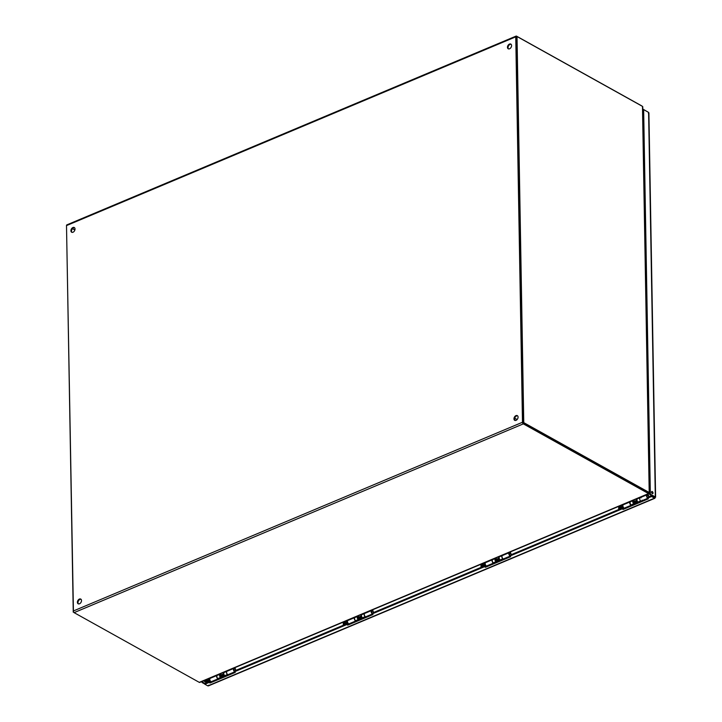 <?xml version="1.0" encoding="UTF-8"?>
<svg xmlns="http://www.w3.org/2000/svg" width="722" height="722" viewBox="0 0 722 722"><rect width="100%" height="100%" fill="white"/><g stroke="black" fill="none" stroke-linecap="round" stroke-linejoin="round"><path stroke-width="1.08" d="M517.593 415.845A2.689 1.814 -60.9 0 0 515.012 417.433A2.689 1.814 -60.9 0 0 515.021 420.466M518.071 417.126A2.689 1.814 119.1 0 1 516.907 419.771A2.689 1.814 119.1 0 1 514.705 420.339A2.689 1.814 119.1 0 1 514.425 417.108A2.689 1.814 119.1 0 1 517.322 415.637A2.689 1.814 119.1 0 1 518.071 417.126M81.035 599.278A2.689 1.814 -60.9 0 0 78.454 600.875A2.689 1.814 -60.9 0 0 78.463 603.899M81.514 600.569A2.689 1.814 119.1 0 1 80.35 603.213A2.689 1.814 119.1 0 1 78.147 603.782A2.689 1.814 119.1 0 1 77.868 600.542A2.689 1.814 119.1 0 1 80.765 599.079A2.689 1.814 119.1 0 1 81.514 600.569M511.104 44.295A2.689 1.814 -60.9 0 0 508.523 45.883A2.689 1.814 -60.9 0 0 508.532 48.916M511.582 45.576A2.689 1.814 119.1 0 1 510.418 48.221A2.689 1.814 119.1 0 1 508.216 48.789A2.689 1.814 119.1 0 1 507.936 45.558A2.689 1.814 119.1 0 1 510.833 44.087A2.689 1.814 119.1 0 1 511.582 45.576M74.546 227.728A2.689 1.814 -60.9 0 0 71.974 229.325A2.689 1.814 -60.9 0 0 71.974 232.349M75.025 229.009A2.689 1.814 119.1 0 1 73.861 231.663A2.689 1.814 119.1 0 1 71.659 232.231A2.689 1.814 119.1 0 1 71.388 228.991A2.689 1.814 119.1 0 1 74.276 227.529A2.689 1.814 119.1 0 1 75.025 229.009M642.12 106.188A1.291 0.722 67.2 0 0 641.759 105.881L516.564 36.163A1.291 0.722 67.2 0 0 516.086 36.1A1.291 0.722 67.2 0 0 515.752 36.831L522.475 422.262A1.291 0.722 67.2 0 0 523.333 423.868L648.527 493.586A1.291 0.722 67.2 0 0 648.961 493.658L648.645 492.81L523.152 422.884M523.333 423.868L74.086 612.635L199.281 682.362A1.291 0.722 -112.8 0 0 199.714 682.434L648.97 493.658M646.47 491.565L647.038 491.962M646.452 491.637L645.883 491.231M74.898 229.939L72.489 228.603M74.086 612.635A1.291 0.722 -112.8 0 1 73.229 611.038L66.505 225.598A1.291 0.722 -112.8 0 1 66.839 224.876L516.086 36.1M516.438 36.939L523.062 422.596M523.766 422.641L517.024 36.524L516.329 36.822L523.071 422.821L649.502 492.801A1.291 0.623 179 0 0 649.204 492.494L523.766 422.641L523.161 422.893M649.511 492.792L642.76 106.694A1.291 0.623 -1 0 0 642.472 106.387L517.024 36.524M649.502 492.801L649.042 492.675L649.502 492.801M74.871 230.029L72.426 228.666L74.871 230.02M73.436 611.868L66.505 225.833M73.13 611.994L73.725 612.328M622.878 505.806L621.768 505.824C619.729 505.824 618.673 506.663 618.619 508.324L618.817 509.245M621.759 508.234L623.077 506.736M619.431 507.981A0.957 0.65 119.1 0 1 620.631 506.835A0.957 0.65 119.1 0 1 619.702 508.505A0.957 0.65 119.1 0 1 619.431 507.981M620.306 508.441A0.957 0.65 119.1 0 1 620.893 507.376M622.707 508.604L623.402 507.927L622.707 508.604M633.654 503.008L634.539 502.891M636.244 500.508L636.154 501.393M636.984 499.832L636.56 500.003A1.11 0.623 67.2 0 0 636.38 500.184A1.11 0.623 67.2 0 0 636.569 501.546M647.354 497.81A1.877 1.047 -112.8 0 1 646.551 496.05A1.877 1.047 -112.8 0 1 647.02 494.778A1.877 1.047 -112.8 0 1 647.715 494.859L647.733 495.5A1.11 0.623 67.2 0 0 647.58 495.472A1.11 0.623 67.2 0 0 647.318 495.482A1.11 0.623 67.2 0 0 647.056 496.312A1.11 0.623 67.2 0 0 647.616 497.368M648.437 495.707L648.771 496.655L648.437 495.707M621.813 508.153L621.768 505.824L621.272 505.671L622.481 505.923A1.11 0.623 67.2 0 0 622.427 505.951M624.25 508.153A1.877 1.047 -112.8 0 1 622.969 506.411A1.877 1.047 -112.8 0 1 623.366 504.714L630.234 501.835A1.877 1.047 -112.8 0 1 630.414 501.79M631.127 505.265A1.877 1.047 -112.8 0 1 629.846 503.523A1.877 1.047 -112.8 0 1 630.234 501.835M647.733 495.5A1.146 0.641 67.2 0 0 647.3 495.445A1.146 0.641 67.2 0 0 647.02 496.285A1.146 0.641 67.2 0 0 647.589 497.386M641.037 501.104A1.877 1.047 -112.8 0 1 639.755 499.353A1.877 1.047 -112.8 0 1 640.152 497.666A1.877 1.047 -112.8 0 1 641.046 497.882M648.13 495.617L647.652 494.218M648.031 494.056L648.672 495.942M485.184 563.665L484.074 563.674C482.034 563.683 480.978 564.514 480.924 566.183L481.294 567.257M484.065 566.093L485.383 564.595M481.736 565.84A0.957 0.65 119.1 0 1 482.937 564.694A0.957 0.65 119.1 0 1 482.007 566.364A0.957 0.65 119.1 0 1 481.736 565.84M482.612 566.301A0.957 0.65 119.1 0 1 483.208 565.236M485.013 566.463L485.707 565.786L485.013 566.463M495.915 559.541L496.465 560.841M498.559 558.359L498.514 559.351M499.155 557.745L498.875 557.862A1.11 0.623 67.2 0 0 498.685 558.034A1.11 0.623 67.2 0 0 498.685 559.008A1.11 0.623 67.2 0 0 499.317 559.857A1.11 0.623 67.2 0 0 499.471 559.92A1.11 0.623 67.2 0 0 499.732 559.902L500.012 559.785M510.039 553.395A1.11 0.623 67.2 0 0 509.885 553.332A1.11 0.623 67.2 0 0 509.624 553.341A1.11 0.623 67.2 0 0 509.362 554.171A1.11 0.623 67.2 0 0 509.922 555.227M510.743 553.566L511.077 554.514L510.743 553.566M484.119 566.012L484.074 563.674L483.578 563.53L484.552 563.81A1.471 0.821 -112.8 0 0 484.101 563.692M486.565 566.012A1.877 1.047 -112.8 0 1 485.274 564.261A1.877 1.047 -112.8 0 1 485.671 562.573L492.539 559.685A1.877 1.047 -112.8 0 1 492.639 559.658M493.433 563.124A1.877 1.047 -112.8 0 1 492.151 561.373A1.877 1.047 -112.8 0 1 492.539 559.685M510.012 553.368L510.039 553.359A1.146 0.641 67.2 0 0 509.606 553.305A1.146 0.641 67.2 0 0 509.326 554.144A1.146 0.641 67.2 0 0 509.894 555.245M503.342 558.963A1.877 1.047 -112.8 0 1 502.061 557.213A1.877 1.047 -112.8 0 1 502.458 555.525L509.326 552.637A1.877 1.047 -112.8 0 1 510.03 552.718L510.039 553.359M509.66 555.669A1.877 1.047 -112.8 0 1 508.857 553.918A1.877 1.047 -112.8 0 1 509.326 552.637M510.436 553.476L509.958 552.068M510.337 551.915L510.977 553.801M208.676 681.812L208.685 679.393C206.645 679.402 205.59 680.232 205.526 681.902L205.896 682.976M208.73 681.73L209.994 680.314M206.348 681.559A0.957 0.65 119.1 0 1 207.548 680.413A0.957 0.65 119.1 0 1 206.609 682.082A0.957 0.65 119.1 0 1 206.348 681.559M207.223 682.019A0.957 0.65 119.1 0 1 207.81 680.954M209.624 682.182L210.319 681.505L209.624 682.182M209.795 679.384L208.189 679.249L209.154 679.528A1.471 0.821 -112.8 0 0 208.703 679.411M220.526 675.26L221.076 676.559M223.161 674.077L223.116 675.07M223.757 673.464L223.477 673.581A1.11 0.623 67.2 0 0 223.288 673.752A1.11 0.623 67.2 0 0 223.297 674.727A1.11 0.623 67.2 0 0 223.928 675.575A1.11 0.623 67.2 0 0 224.082 675.639A1.11 0.623 67.2 0 0 224.334 675.621L224.614 675.503M234.65 669.113A1.11 0.623 67.2 0 0 234.488 669.05A1.11 0.623 67.2 0 0 234.235 669.059A1.11 0.623 67.2 0 0 233.964 669.89A1.11 0.623 67.2 0 0 234.533 670.946A1.146 0.641 67.2 0 1 233.937 669.863A1.146 0.641 67.2 0 1 234.217 669.023A1.146 0.641 67.2 0 1 234.641 669.077L234.623 669.086M235.354 669.285L235.688 670.233L235.354 669.285M211.167 681.73A1.877 1.047 -112.8 0 1 209.885 679.98A1.877 1.047 -112.8 0 1 210.273 678.292L217.151 675.404A1.877 1.047 -112.8 0 1 217.25 675.377M218.044 678.842A1.877 1.047 -112.8 0 1 216.753 677.092A1.877 1.047 -112.8 0 1 217.151 675.404M227.953 674.682A1.877 1.047 -112.8 0 1 226.672 672.931A1.877 1.047 -112.8 0 1 227.06 671.243L233.937 668.355A1.877 1.047 -112.8 0 1 234.632 668.437L234.641 669.077M234.271 671.397A1.877 1.047 -112.8 0 1 233.468 669.637A1.877 1.047 -112.8 0 1 233.937 668.355M235.047 669.195L234.569 667.796M234.948 667.633L235.589 669.52M631.398 505.156L631.109 504.922A1.877 1.047 -112.8 0 1 630.116 503.126A1.877 1.047 -112.8 0 1 630.568 501.691L633.248 500.563A1.877 1.047 -112.8 0 1 634.557 501.212M634.078 504.028L633.79 503.794A1.877 1.047 -112.8 0 1 632.797 501.998A1.877 1.047 -112.8 0 1 633.248 500.563M640.983 501.122L640.694 500.897A1.877 1.047 -112.8 0 1 639.701 499.101A1.877 1.047 -112.8 0 1 640.152 497.666L637.472 498.794A1.877 1.047 67.2 0 0 637.021 500.229A1.877 1.047 67.2 0 0 638.013 502.025L638.302 502.25A3.628 2.031 67.2 0 1 638.266 502.268M642.084 500.129A1.877 1.047 -112.8 0 1 641.984 500.707M634.133 503.433L634.548 503.261A1.146 0.641 67.2 0 0 634.692 502.963M634.115 501.402A1.146 0.641 67.2 0 0 633.528 501.239A1.146 0.641 67.2 0 0 633.248 502.115A1.146 0.641 67.2 0 0 633.862 503.216L634.602 503.803M634.809 503.721L634.548 503.261M635.513 500.815L636.262 500.373M636.777 501.646L634.34 502.16L634.376 502.81L636.813 502.295A3.628 2.031 67.2 0 0 637.788 502.467M634.376 502.81L634.936 503.081A3.628 2.031 67.2 0 0 635.911 503.261M636.217 501.375L636.253 502.025M493.568 563.07L493.27 562.844A1.877 1.047 -112.8 0 1 492.287 561.048A1.877 1.047 -112.8 0 1 492.729 559.613L495.409 558.485A1.877 1.047 -112.8 0 1 496.718 559.135M496.249 561.942L495.951 561.716A1.877 1.047 -112.8 0 1 494.967 559.92A1.877 1.047 -112.8 0 1 495.409 558.485M503.153 559.045L502.855 558.81A1.877 1.047 -112.8 0 1 501.871 557.014A1.877 1.047 -112.8 0 1 502.313 555.579L499.633 556.707A1.877 1.047 67.2 0 0 499.191 558.142A1.877 1.047 67.2 0 0 500.175 559.938L500.472 560.173A3.628 2.031 67.2 0 1 500.427 560.182M496.303 561.355L496.709 561.184A1.146 0.641 67.2 0 0 496.853 560.886M496.276 559.315A1.146 0.641 67.2 0 0 495.689 559.153A1.146 0.641 67.2 0 0 495.418 560.028A1.146 0.641 67.2 0 0 496.023 561.129L496.772 561.725M496.98 561.635L496.709 561.184M497.675 558.729L498.559 558.241M498.938 559.559L496.501 560.082L496.537 560.732L498.974 560.209A3.628 2.031 67.2 0 0 499.958 560.389M496.537 560.732L497.097 561.003A3.628 2.031 67.2 0 0 498.081 561.174M498.379 559.288L498.415 559.938M218.17 678.788L217.882 678.563A1.877 1.047 -112.8 0 1 216.889 676.767A1.877 1.047 -112.8 0 1 217.34 675.332L220.02 674.204A1.877 1.047 -112.8 0 1 221.329 674.853M220.851 677.66L220.562 677.435A1.877 1.047 -112.8 0 1 219.569 675.639A1.877 1.047 -112.8 0 1 220.02 674.204M227.755 674.763L227.466 674.529A1.877 1.047 -112.8 0 1 226.473 672.733A1.877 1.047 -112.8 0 1 226.925 671.298L224.244 672.426A1.877 1.047 67.2 0 0 223.793 673.861A1.877 1.047 67.2 0 0 224.786 675.657L225.074 675.891A3.628 2.031 67.2 0 1 225.038 675.9M220.914 677.074L221.32 676.902A1.146 0.641 67.2 0 0 221.464 676.604M220.887 675.034A1.146 0.641 67.2 0 0 220.3 674.871A1.146 0.641 67.2 0 0 220.03 675.747A1.146 0.641 67.2 0 0 220.634 676.848L221.374 677.444M221.591 677.353L221.32 676.902M222.286 674.447L223.17 673.96M223.549 675.278L221.112 675.801L221.149 676.451L223.585 675.927A3.628 2.031 67.2 0 0 224.56 676.108M221.149 676.451L221.708 676.722A3.628 2.031 67.2 0 0 222.683 676.893M222.99 675.007L223.026 675.657M514.687 418.191L516.456 419.175A1.688 1.137 -60.9 0 0 517.457 419.103M514.669 418.273A3.457 2.328 -60.9 0 0 515.291 420.502M647.354 498.279L647.345 497.485L651.542 495.725L651.551 496.519L647.354 498.279L648.347 498.83L623.122 509.434L622.129 508.884L622.12 508.08L509.66 555.344L509.669 556.139L510.662 556.689L485.437 567.293L484.444 566.734L484.426 565.94L485.419 566.49L509.84 556.229M485.437 567.293L485.419 566.49M484.444 566.734L371.974 613.998L372.967 614.548L347.742 625.144L346.75 624.593L234.28 671.857L235.273 672.408L210.048 683.003L209.055 682.452L204.858 684.221L204.849 683.418L209.046 681.658L210.03 682.209L234.451 671.947M208.839 685.124L207.828 685.873L204.858 684.221M651.551 496.519L654.529 498.171L655.305 496.926L650.351 494.164L643.645 109.636L648.6 112.397L648.446 113.489M622.129 508.884L509.669 556.139M371.974 613.998L371.965 613.195L484.426 565.94M346.75 624.593L346.74 623.799L347.733 624.349L372.146 614.088M347.742 625.144L347.733 624.349M622.12 508.08L623.113 508.64L647.526 498.379M654.412 497.323L651.542 495.725M234.28 671.857L234.271 671.054L346.74 623.799M209.055 682.452L209.046 681.658M210.048 683.003L210.03 682.209M623.122 509.434L623.113 508.64M652.309 493.586A1.155 0.65 -112.8 0 1 651.587 492.485A1.155 0.65 -112.8 0 1 651.84 491.511A1.155 0.65 -112.8 0 1 652.887 492.323A1.155 0.65 -112.8 0 1 652.733 493.64A1.155 0.65 -112.8 0 1 652.309 493.586A1.155 0.65 67.2 0 0 651.578 491.853M205.165 680.151A1.155 0.65 -112.8 0 1 205.138 681.721A1.155 0.65 -112.8 0 1 204.714 681.667A1.155 0.65 -112.8 0 1 204.001 680.629M204.714 681.667A1.155 0.65 67.2 0 0 204.47 680.44M655.152 497.584L654.511 497.377L654.529 498.171L655.305 496.926L648.6 112.397M202.738 681.162L202.756 682.245L202.061 682.534L204.858 684.086M204.868 683.418L202.756 682.245M202.043 681.46L202.061 682.534M648.049 112.091L642.824 109.058L642.824 109.861M655.305 496.926L654.565 497.259L649.656 494.453L642.95 109.924L643.645 109.636M649.656 494.453L650.351 494.164M346.37 623.952L346.38 621.543C344.331 621.543 343.284 622.382 343.221 624.043L343.428 624.963M346.497 623.898A1.471 0.821 -112.8 0 1 346.443 623.835L347.688 622.454M344.042 623.7A0.957 0.65 119.1 0 1 345.242 622.554A0.957 0.65 119.1 0 1 344.304 624.223A0.957 0.65 119.1 0 1 344.042 623.7M344.908 624.16A0.957 0.65 119.1 0 1 345.504 623.095M347.309 624.322L348.013 623.646L347.309 624.322M347.49 621.525L345.883 621.389L347.092 621.642A1.11 0.623 67.2 0 0 347.029 621.669M358.22 617.4L358.771 618.7M360.856 616.227L360.81 617.211M361.451 615.604L361.171 615.722A1.11 0.623 67.2 0 0 360.982 615.902A1.11 0.623 67.2 0 0 360.991 616.868A1.11 0.623 67.2 0 0 361.623 617.716A1.11 0.623 67.2 0 0 361.776 617.779A1.11 0.623 67.2 0 0 362.029 617.761L362.309 617.644M372.335 611.254A1.11 0.623 67.2 0 0 372.182 611.191A1.11 0.623 67.2 0 0 371.929 611.209A1.11 0.623 67.2 0 0 371.659 612.03A1.11 0.623 67.2 0 0 372.227 613.086M373.048 611.426L373.373 612.373L373.048 611.426M348.861 623.871A1.877 1.047 -112.8 0 1 347.58 622.129A1.877 1.047 -112.8 0 1 347.968 620.433L354.845 617.554A1.877 1.047 -112.8 0 1 354.944 617.518M355.738 620.983A1.877 1.047 -112.8 0 1 354.448 619.241A1.877 1.047 -112.8 0 1 354.845 617.554M371.974 613.538A1.877 1.047 -112.8 0 1 371.162 611.778A1.877 1.047 -112.8 0 1 371.631 610.496A1.877 1.047 -112.8 0 1 372.326 610.577L372.335 611.218A1.146 0.641 67.2 0 0 371.911 611.164A1.146 0.641 67.2 0 0 371.631 612.003A1.146 0.641 67.2 0 0 372.191 613.104M365.648 616.823A1.877 1.047 -112.8 0 1 364.366 615.072A1.877 1.047 -112.8 0 1 364.754 613.384L371.631 610.496M372.732 611.335L372.263 609.937M372.642 609.774L373.283 611.66M355.865 620.929L355.576 620.703A1.877 1.047 -112.8 0 1 354.583 618.907A1.877 1.047 -112.8 0 1 355.034 617.472L357.715 616.344A1.877 1.047 -112.8 0 1 359.024 616.994M358.545 619.801L358.256 619.575A1.877 1.047 -112.8 0 1 357.264 617.779A1.877 1.047 -112.8 0 1 357.715 616.344M365.449 616.904L365.161 616.669A1.877 1.047 -112.8 0 1 364.168 614.873A1.877 1.047 -112.8 0 1 364.619 613.438L361.939 614.566A1.877 1.047 67.2 0 0 361.487 616.001A1.877 1.047 67.2 0 0 362.48 617.797L362.769 618.032A3.628 2.031 67.2 0 1 362.733 618.05M358.608 619.214L359.014 619.043A1.146 0.641 67.2 0 0 359.159 618.745M358.581 617.184A1.146 0.641 67.2 0 0 357.995 617.012A1.146 0.641 67.2 0 0 357.715 617.897A1.146 0.641 67.2 0 0 358.329 618.989L359.069 619.584M359.276 619.494L359.014 619.043M359.98 616.588L360.865 616.101M361.244 617.418L358.807 617.942L358.843 618.592L361.28 618.068A3.628 2.031 67.2 0 0 362.254 618.249M358.843 618.592L359.403 618.862A3.628 2.031 67.2 0 0 360.377 619.034M360.684 617.148L360.72 617.797M199.281 682.362L648.527 493.586M515.752 36.831L66.505 225.598M73.229 611.038L522.475 422.262M649.204 492.494L642.472 106.387M622.445 507.395A1.11 0.623 67.2 0 0 622.933 507.909A1.11 0.623 67.2 0 0 623.339 507.963A1.11 0.623 67.2 0 0 623.402 507.927M621.795 505.833A1.471 0.821 -112.8 0 1 622.265 505.96M484.76 565.254A1.11 0.623 67.2 0 0 485.238 565.768A1.11 0.623 67.2 0 0 485.644 565.822A1.11 0.623 67.2 0 0 485.707 565.786M209.362 680.972A1.11 0.623 67.2 0 0 209.849 681.487A1.11 0.623 67.2 0 0 210.255 681.541A1.11 0.623 67.2 0 0 210.319 681.505M631.109 504.922L633.79 503.794M638.013 502.025L640.694 500.897M634.936 503.081L636.813 502.295M493.27 562.844L495.951 561.716M500.175 559.938L502.855 558.81M497.097 561.003L498.974 560.209M217.882 678.563L220.562 677.435M224.786 675.657L227.466 674.529M221.708 676.722L223.585 675.927M207.828 685.873L654.529 498.171M207.647 681.55L207.647 681.09M347.056 623.113A1.11 0.623 67.2 0 0 347.535 623.627A1.11 0.623 67.2 0 0 347.95 623.682A1.11 0.623 67.2 0 0 348.013 623.646M346.398 621.552A1.471 0.821 -112.8 0 1 346.867 621.678M355.576 620.703L358.256 619.575M362.48 617.797L365.161 616.669M359.403 618.862L361.28 618.068M648.916 493.532L648.329 492.955M623.276 507.99L623.736 507.792M633.429 501.691L636.172 500.536M648.356 495.671L647.58 495.472M640.152 497.666L647.02 494.778M485.581 565.849L486.041 565.651M484.552 563.81L485.184 563.611M495.734 559.55L498.478 558.395M498.424 558.485L498.685 558.034M510.662 553.53L509.885 553.332M210.192 681.568L210.653 681.369M209.154 679.528L209.795 679.33M220.345 675.269L223.08 674.113M223.035 674.204L223.288 673.752M235.273 669.249L234.488 669.05M654.935 498.261L208.387 685.9M648.907 112.885L655.612 497.214M347.887 623.709L348.347 623.51M358.04 617.409L360.774 616.254M372.967 611.39L372.182 611.191"/></g></svg>
